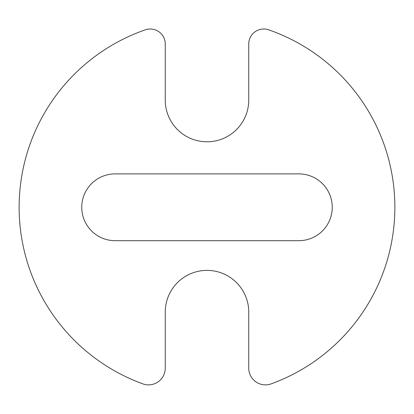 <?xml version="1.0" encoding="UTF-8"?>
<svg xmlns="http://www.w3.org/2000/svg" width="414" height="414" viewBox="0 0 414 414"><rect width="100%" height="100%" fill="white"/><g stroke="black" fill="none" stroke-linecap="round" stroke-linejoin="round"><path stroke-width="0.62" d="M248.752 100.043A41.752 41.752 0 0 1 207 141.795A41.752 41.752 0 0 1 165.248 100.043L165.248 44.003A15.007 15.007 0 0 0 145.314 29.829A187.878 187.878 0 0 0 142.846 383.871A16.7 16.7 0 0 0 165.248 368.175L165.248 312.135A41.752 41.752 0 0 1 207 270.383A41.752 41.752 0 0 1 248.752 312.135L248.752 368.175A16.7 16.7 0 0 0 271.154 383.871A187.878 187.878 0 0 0 268.686 29.829A15.007 15.007 0 0 0 248.752 44.003L248.752 100.043M298.851 240.689L115.149 240.689A33.399 33.399 0 0 1 81.749 207.29A33.399 33.399 0 0 1 115.149 173.89L298.851 173.89A33.399 33.399 0 0 1 332.251 207.29A33.399 33.399 0 0 1 298.851 240.689"/></g></svg>
